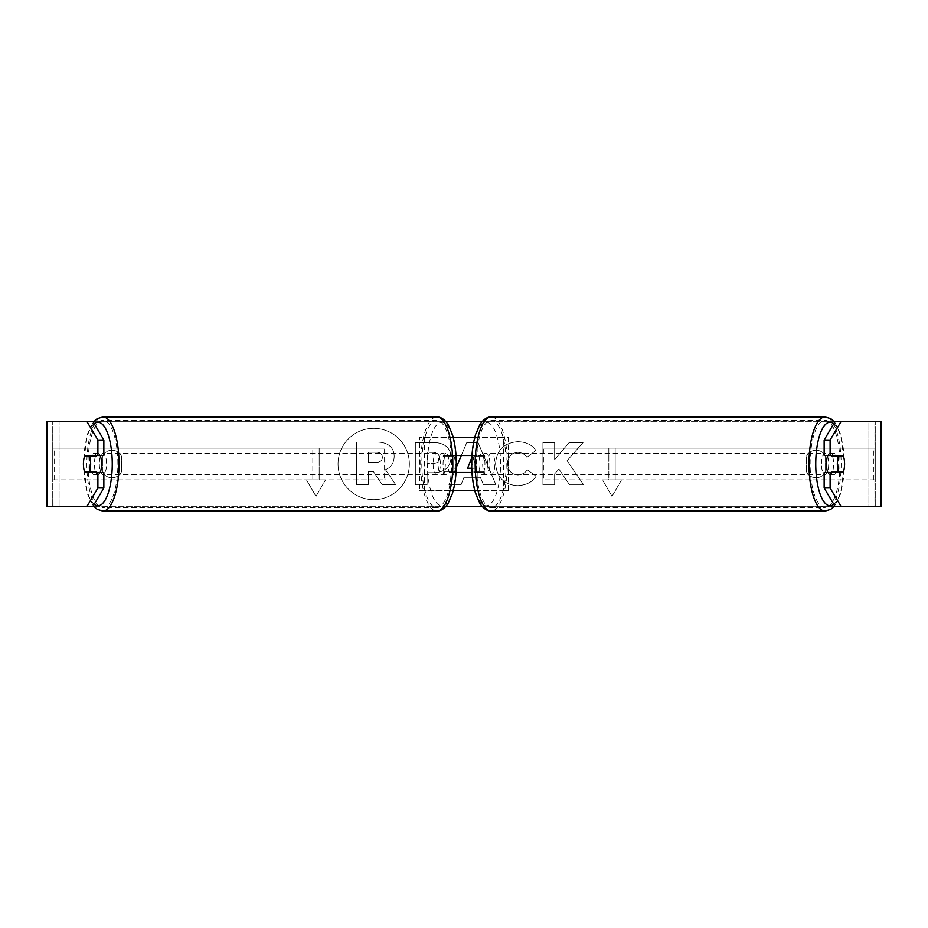 <?xml version="1.0" encoding="UTF-8"?>
<svg xmlns="http://www.w3.org/2000/svg" width="928" height="928" viewBox="0 0 928 928"><rect width="100%" height="100%" fill="white"/><g stroke="black" fill="none" stroke-linecap="round" stroke-linejoin="round"><path stroke-width="0.7" stroke-dasharray="4.64 3.48" d="M449.477 472.456L478.523 472.456A10.568 3.619 90 0 0 478.523 455.544L449.477 455.544A10.568 3.619 -90 0 0 448.027 464A10.568 3.619 -90 0 0 449.477 472.456L456.031 472.456M456.031 455.544L444.5 455.544A10.568 3.619 -90 0 0 443.062 464A10.568 3.619 -90 0 0 444.5 472.456M474.73 490.425L419.642 490.425L419.642 437.575L503.394 437.575L503.394 490.425L472.944 490.425L472.944 472.456M471.969 455.544L483.5 455.544A10.568 3.619 -90 0 1 483.5 472.456L471.969 472.456M477.908 472.456L477.908 490.425L508.358 490.425L508.358 437.575L503.394 437.575M474.73 437.575L508.358 437.575M455.056 472.456L455.056 490.425L450.092 490.425L453.27 490.425M450.092 455.544L450.092 437.575L453.27 437.575M419.642 490.425L450.092 490.425L450.092 472.456M472.944 455.544L472.944 437.575L477.908 437.575L477.908 455.544M508.358 490.425L503.394 490.425M424.606 490.425L424.606 437.575L419.642 437.575M424.606 437.575L455.056 437.575L455.056 455.544M449.477 455.544L444.5 455.544M478.523 472.456L483.5 472.456M478.523 455.544L483.5 455.544M100.143 455.544A10.568 3.619 -90 0 0 97.974 453.432A10.568 3.619 -90 0 0 94.354 464A10.568 3.619 -90 0 0 97.974 474.568A10.568 3.619 -90 0 0 100.143 472.456M91.826 472.456A10.568 3.619 -90 0 0 93.995 474.568A10.568 3.619 -90 0 0 96.164 472.456M96.582 471.401L84.46 471.401M445.684 453.432A10.568 3.619 90 0 0 443.097 456.599L449.059 456.599A10.568 3.619 -90 0 0 448.027 464A10.568 3.619 -90 0 0 449.059 471.401L443.097 471.401A10.568 3.619 90 0 0 445.684 474.568A10.568 3.619 90 0 0 448.259 471.401L454.221 471.401A10.568 3.619 -90 0 0 455.254 464A10.568 3.619 -90 0 0 454.221 456.599L448.259 456.599A10.568 3.619 90 0 0 445.684 453.432L441.705 453.432A10.568 3.619 -90 0 0 438.086 464A10.568 3.619 -90 0 0 441.705 474.568A10.568 3.619 -90 0 0 445.324 464A10.568 3.619 -90 0 0 441.705 453.432M454.221 471.401L449.059 471.401M449.059 456.599L454.221 456.599M84.46 456.599L96.582 456.599M96.164 455.544A10.568 3.619 -90 0 0 93.995 453.432A10.568 3.619 -90 0 0 91.826 455.544M443.097 456.599L448.259 456.599M448.259 471.401L443.097 471.401M433.121 464A10.568 3.619 -90 0 0 436.74 474.568A10.568 3.619 -90 0 0 440.359 464A10.568 3.619 -90 0 0 436.74 453.432A10.568 3.619 -90 0 0 433.121 464M99.319 464A10.568 3.619 -90 0 0 102.938 474.568A10.568 3.619 -90 0 0 106.558 464A10.568 3.619 -90 0 0 102.938 453.432A10.568 3.619 -90 0 0 99.319 464M117.868 464A43.662 14.929 -90 0 0 102.938 420.338A43.662 14.929 -90 0 0 88.009 464A43.662 14.929 -90 0 0 102.938 507.662A43.662 14.929 -90 0 0 117.868 464M451.669 464A43.662 14.929 -90 0 0 436.74 420.338A43.662 14.929 -90 0 0 421.811 464A43.662 14.929 -90 0 0 436.74 507.662A43.662 14.929 -90 0 0 451.669 464M373.706 428.342A35.658 35.658 0 0 0 338.047 464A35.658 35.658 0 0 0 373.706 499.658A35.658 35.658 0 0 0 409.364 464A35.658 35.658 0 0 0 373.706 428.342A35.658 35.658 0 0 0 338.047 464A35.658 35.658 0 0 0 373.706 499.658A35.658 35.658 0 0 0 409.364 464A35.658 35.658 0 0 0 373.706 428.342M825.572 456.216A10.568 10.568 0 0 0 806.536 456.216L806.536 471.784A10.568 10.568 0 0 0 825.572 471.784L825.572 456.216A10.568 10.568 0 0 0 806.536 456.216L806.536 471.784A10.568 10.568 0 0 0 825.572 471.784L825.572 456.216M111.952 450.254A10.568 10.568 0 0 1 121.464 456.216L121.464 471.784A10.568 10.568 0 0 1 102.428 471.784L102.428 456.216A10.568 10.568 0 0 1 121.464 456.216L121.464 471.784A10.568 10.568 0 0 1 102.428 471.784L102.428 456.216A10.568 10.568 0 0 1 111.952 450.254M103.855 472.456L84.877 472.456M90.422 456.599A10.568 3.619 -90 0 0 89.39 464A10.568 3.619 -90 0 0 90.422 471.401M536.106 476.11C532.556 482.038 526.315 485.216 517.383 485.646C504.066 484.671 496.805 477.386 495.575 463.78L495.575 463.664C496.596 450.173 504.032 442.842 517.859 441.67C526.292 442.006 532.278 444.953 535.804 450.486L526.988 457.318C524.726 454.152 521.64 452.504 517.743 452.365C511.421 453.003 508.057 456.727 507.651 463.536L507.651 463.664C508.057 470.6 511.421 474.359 517.743 474.962C521.861 474.788 525.039 473.071 527.29 469.823L536.106 476.11C532.556 482.038 526.315 485.216 517.383 485.646C504.066 484.671 496.805 477.386 495.575 463.78L495.575 463.664C496.596 450.173 504.032 442.842 517.859 441.67C526.292 442.006 532.278 444.953 535.804 450.486L526.988 457.318C524.726 454.152 521.64 452.504 517.743 452.365C511.421 453.003 508.057 456.727 507.651 463.536L507.651 463.664C508.057 470.6 511.421 474.359 517.743 474.962C521.861 474.788 525.039 473.071 527.29 469.823L536.106 476.11M451.054 457.376L451.054 457.492C450.254 467.561 444.187 472.63 432.877 472.723L427.077 472.723L427.077 484.799L415.35 484.799L415.35 442.517L433.48 442.517C444.686 442.784 450.544 447.737 451.054 457.376L451.054 457.492C450.254 467.561 444.187 472.63 432.877 472.723L427.077 472.723L427.077 484.799L415.35 484.799L415.35 442.517L433.48 442.517C444.686 442.784 450.544 447.737 451.054 457.376M567.089 460.694L583.097 442.517L569.2 442.517L554.642 459.673L554.642 442.517L542.926 442.517L542.926 484.81L554.642 484.81L554.642 473.872L558.934 469.092L569.572 484.81L583.642 484.81L567.089 460.694L583.097 442.517L569.2 442.517L554.642 459.673L554.642 442.517L542.926 442.517L542.926 484.81L554.642 484.81L554.642 473.872L558.934 469.092L569.572 484.81L583.642 484.81L567.089 460.694M46.4 421.706L47.166 421.706M93.682 421.706L445.997 421.706M482.003 421.706L834.318 421.706M834.991 421.706L881.6 421.706L875.255 421.706L881.6 421.706L881.6 506.294L834.991 506.294L868.91 506.294L868.91 421.706L875.255 421.706L834.991 421.706M46.4 506.294L868.91 506.294L868.91 421.706L52.745 421.706L53.128 506.294L47.166 506.294M93.682 506.294L445.997 506.294M482.003 506.294L834.318 506.294M312.817 479.857L306.472 479.857L315.996 496.341L325.508 479.857L319.162 479.857L319.162 448.143L312.817 448.143L319.162 448.143L319.162 479.857L325.508 479.857L315.996 496.341L306.472 479.857L312.817 479.857L312.817 448.143L312.817 479.857M621.528 479.857L612.004 496.341L602.492 479.857L608.838 479.857L608.838 448.143L615.183 448.143L608.838 448.143L608.838 479.857L602.492 479.857L612.004 496.341L621.528 479.857L615.183 479.857L615.183 448.143L615.183 479.857L621.528 479.857M461.297 455.544L466.819 442.482L478.048 442.482L495.935 484.799L483.442 484.799L480.379 477.305L464 477.305L461.019 484.799L448.92 484.799L456.263 467.445M837.578 456.599A10.568 3.619 -90 0 1 837.578 471.401M824.145 455.544L843.123 455.544M843.123 472.456L824.145 472.456M880.834 421.706L874.872 421.706L874.872 506.294L880.834 506.294M875.255 506.294L875.255 421.706L875.255 506.294M52.745 506.294L52.745 421.706L52.745 506.294M103.855 455.544L84.877 455.544M394.168 456.541L394.168 456.657C393.901 463.118 390.99 467.457 385.456 469.672L395.56 484.451L382 484.451L373.462 471.61L368.323 471.61L368.323 484.451L356.572 484.451L356.572 442.076L376.617 442.076C383.032 442.157 387.626 443.688 390.41 446.67C392.904 449.082 394.156 452.377 394.168 456.541L394.168 456.657C393.901 463.118 390.99 467.457 385.456 469.672L395.56 484.451L382 484.451L373.462 471.61L368.323 471.61L368.323 484.451L356.572 484.451L356.572 442.076L376.617 442.076C383.032 442.157 387.626 443.688 390.41 446.67C392.904 449.082 394.156 452.377 394.168 456.541M439.338 457.922C439.199 454.256 436.937 452.4 432.576 452.365L427.077 452.365L427.077 463.536L432.634 463.536C436.949 463.374 439.188 461.541 439.338 458.038L439.338 457.922C439.199 454.256 436.937 452.4 432.576 452.365L427.077 452.365L427.077 463.536L432.634 463.536C436.949 463.374 439.188 461.541 439.338 458.038L439.338 457.922M471.76 468.234L477.027 468.234L472.34 456.286L471.853 457.504M467.596 468.234L477.027 468.234L472.34 456.286L467.596 468.234M464 477.305L461.019 484.799L448.92 484.799L466.819 442.482L478.048 442.482L495.935 484.799L483.442 484.799L480.379 477.305L464 477.305M382.359 457.388L382.359 457.26C382.208 453.931 380.097 452.249 376.002 452.238L368.323 452.238L368.323 462.411L376.072 462.411C380.167 462.283 382.266 460.601 382.359 457.388L382.359 457.26C382.208 453.931 380.097 452.249 376.002 452.238L368.323 452.238L368.323 462.411L376.072 462.411C380.167 462.283 382.266 460.601 382.359 457.388M827.857 455.544A10.568 3.619 -90 0 1 830.026 453.432A10.568 3.619 -90 0 1 833.646 464A10.568 3.619 -90 0 1 830.026 474.568A10.568 3.619 -90 0 1 827.857 472.456M831.836 455.544A10.568 3.619 -90 0 1 834.005 453.432A10.568 3.619 -90 0 1 836.174 455.544M843.54 456.599L831.418 456.599M482.316 453.432A10.568 3.619 90 0 1 484.903 456.599L478.941 456.599A10.568 3.619 -90 0 1 479.973 464A10.568 3.619 -90 0 1 478.941 471.401L484.903 471.401A10.568 3.619 90 0 1 482.316 474.568A10.568 3.619 90 0 1 479.741 471.401L473.779 471.401A10.568 3.619 -90 0 1 472.746 464A10.568 3.619 -90 0 1 473.779 456.599L479.741 456.599A10.568 3.619 90 0 1 482.316 453.432L486.295 453.432A10.568 3.619 -90 0 1 489.914 464A10.568 3.619 -90 0 1 486.295 474.568A10.568 3.619 -90 0 1 482.676 464A10.568 3.619 -90 0 1 486.295 453.432M478.941 456.599L473.779 456.599M473.779 471.401L478.941 471.401M831.418 471.401L843.54 471.401M836.174 472.456A10.568 3.619 -90 0 1 834.005 474.568A10.568 3.619 -90 0 1 831.836 472.456M484.903 456.599L479.741 456.599M479.741 471.401L484.903 471.401M487.641 464A10.568 3.619 -90 0 1 491.26 453.432A10.568 3.619 -90 0 1 494.879 464A10.568 3.619 -90 0 1 491.26 474.568A10.568 3.619 -90 0 1 487.641 464M821.442 464A10.568 3.619 -90 0 1 825.062 453.432A10.568 3.619 -90 0 1 828.681 464A10.568 3.619 -90 0 1 825.062 474.568A10.568 3.619 -90 0 1 821.442 464M839.991 464A43.662 14.929 -90 0 1 825.062 507.662A43.662 14.929 -90 0 1 810.132 464A43.662 14.929 -90 0 1 825.062 420.338A43.662 14.929 -90 0 1 839.991 464M506.189 464A43.662 14.929 -90 0 1 491.26 507.662A43.662 14.929 -90 0 1 476.331 464A43.662 14.929 -90 0 1 491.26 420.338A43.662 14.929 -90 0 1 506.189 464M52.745 448.143L384.586 448.143L384.586 479.857L52.745 479.857L52.745 448.143L384.586 448.143M52.745 479.857L386.013 479.857L386.013 448.143M386.013 479.857L384.586 479.857M54.172 479.857L54.172 448.143M875.255 448.143L543.414 448.143L543.414 479.857L875.255 479.857L875.255 448.143L543.414 448.143M875.255 479.857L543.414 479.857M541.987 479.857L541.987 448.143M873.828 479.857L873.828 448.143M102.938 511.05A47.05 16.089 90 0 1 86.849 464A47.05 16.089 90 0 1 102.938 416.95M94.192 423.725A41.76 14.28 -90 0 0 83.694 464A41.76 14.28 -90 0 0 94.192 504.275M436.74 416.95A47.05 16.089 -90 0 0 420.651 464A47.05 16.089 -90 0 0 436.74 511.05M455.984 464A41.76 14.28 90 0 1 441.705 505.76A41.76 14.28 90 0 1 427.425 464A41.76 14.28 90 0 1 441.705 422.24A41.76 14.28 90 0 1 455.984 464M59.09 506.294L59.09 421.706L59.09 506.294M825.062 511.05A47.05 16.089 90 0 0 841.151 464A47.05 16.089 90 0 0 825.062 416.95M833.808 423.725A41.76 14.28 -90 0 1 844.306 464A41.76 14.28 -90 0 1 833.808 504.275M491.26 416.95A47.05 16.089 -90 0 1 507.349 464A47.05 16.089 -90 0 1 491.26 511.05M500.575 464A41.76 14.28 90 0 0 486.295 422.24A41.76 14.28 90 0 0 472.016 464A41.76 14.28 90 0 0 486.295 505.76A41.76 14.28 90 0 0 500.575 464M93.287 505.806L87.383 493.835L83.369 464L87.383 434.165L93.287 422.194M97.974 474.568L93.995 474.568M445.684 474.568L441.705 474.568M97.974 453.432L93.995 453.432M436.74 474.568L102.938 474.568M436.74 420.338L102.938 420.338M436.74 507.662L102.938 507.662M436.74 453.432L102.938 453.432M834.713 422.194L840.617 434.165L844.631 464L840.617 493.835L834.713 505.806M830.026 453.432L834.005 453.432M482.316 474.568L486.295 474.568M830.026 474.568L834.005 474.568M491.26 453.432L825.062 453.432M491.26 507.662L825.062 507.662M491.26 420.338L825.062 420.338M491.26 474.568L825.062 474.568"/><path stroke-width="1.39" d="M471.969 472.456L456.031 472.456M453.27 490.425L474.73 490.425M456.031 455.544L471.969 455.544M453.27 437.575L474.73 437.575M100.143 472.456A10.568 3.619 -90 0 0 101.581 464A10.568 3.619 -90 0 0 100.143 455.544M89.622 471.401A10.568 3.619 -90 0 0 90.654 464A10.568 3.619 -90 0 0 89.622 456.599L84.46 456.599A10.568 3.619 -90 0 0 83.427 464A10.568 3.619 -90 0 0 84.46 471.401L96.582 471.401A10.568 3.619 -90 0 1 96.164 472.456M91.42 471.401A10.568 3.619 -90 0 0 91.826 472.456M89.622 456.599L96.582 456.599A10.568 3.619 -90 0 0 96.164 455.544M91.826 455.544A10.568 3.619 -90 0 0 91.42 456.599M103.855 440.023L97.892 440.023L87.046 421.706L93.009 421.706L103.855 440.023L103.855 455.544L84.877 455.544A10.568 3.619 -90 0 0 83.427 464A10.568 3.619 -90 0 0 84.877 472.456L103.855 472.456L103.855 487.977L93.009 506.294L93.682 506.294M90.422 471.401A10.568 3.619 -90 0 0 90.84 472.456M93.009 421.706L93.682 421.706M445.997 421.706L482.003 421.706M834.318 421.706L840.954 421.706L830.108 440.023L824.145 440.023L834.991 421.706M445.997 506.294L482.003 506.294M834.318 506.294L834.991 506.294L824.145 487.977L824.145 472.456L843.123 472.456A10.568 3.619 -90 0 0 843.123 455.544L830.108 455.544L830.108 440.023M456.263 467.445L461.297 455.544M824.145 487.977L830.108 487.977L830.108 472.456M830.108 487.977L840.954 506.294L834.991 506.294M880.834 506.294L880.834 421.706L881.6 421.706L881.6 506.294L840.954 506.294M880.834 421.706L840.954 421.706M830.108 455.544L824.145 455.544L824.145 440.023M837.16 455.544A10.568 3.619 -90 0 1 837.578 456.599M837.578 471.401A10.568 3.619 -90 0 1 837.16 472.456M97.892 455.544L97.892 440.023M93.009 506.294L46.4 506.294L46.4 421.706L87.046 421.706M90.84 455.544A10.568 3.619 -90 0 0 90.422 456.599M87.046 506.294L97.892 487.977L97.892 472.456M97.892 487.977L103.855 487.977M46.4 506.294L46.4 421.706M471.853 457.504L467.596 468.234L471.76 468.234M827.857 472.456A10.568 3.619 -90 0 1 826.419 464A10.568 3.619 -90 0 1 827.857 455.544M837.346 464A10.568 3.619 -90 0 1 838.378 456.599L843.54 456.599A10.568 3.619 -90 0 1 844.573 464A10.568 3.619 -90 0 1 843.54 471.401L838.378 471.401A10.568 3.619 -90 0 1 837.346 464M831.836 455.544A10.568 3.619 -90 0 0 831.418 456.599L838.378 456.599M836.174 455.544A10.568 3.619 -90 0 1 836.58 456.599M836.58 471.401A10.568 3.619 -90 0 1 836.174 472.456M831.836 472.456A10.568 3.619 -90 0 1 831.418 471.401L838.378 471.401M436.74 416.95C440.835 416.811 444.64 419.386 448.143 424.653L452.296 434.165C454.94 442.795 456.274 452.736 456.309 464C456.274 475.264 454.94 485.205 452.296 493.835L448.143 503.347C444.64 508.614 440.835 511.189 436.74 511.05A47.05 16.089 -90 0 0 452.829 464A47.05 16.089 -90 0 0 436.74 416.95L102.938 416.95A47.05 16.089 90 0 1 119.028 464A47.05 16.089 90 0 1 102.938 511.05L97.185 509.344L93.287 505.806M94.192 504.275A41.76 14.28 -90 0 0 112.253 464A41.76 14.28 -90 0 0 94.192 423.725M47.166 506.294L47.166 421.706M825.062 511.05L491.26 511.05A47.05 16.089 -90 0 1 475.171 464A47.05 16.089 -90 0 1 491.26 416.95L825.062 416.95A47.05 16.089 90 0 0 808.972 464A47.05 16.089 90 0 0 825.062 511.05L830.815 509.344L834.713 505.806M833.808 504.275A41.76 14.28 -90 0 1 815.747 464A41.76 14.28 -90 0 1 833.808 423.725M436.74 511.05L102.938 511.05M102.938 416.95L97.185 418.656L93.287 422.194M825.062 416.95L830.815 418.656L834.713 422.194M491.26 416.95C487.165 416.811 483.36 419.386 479.857 424.653L475.704 434.165C473.06 442.795 471.726 452.736 471.691 464C471.726 475.264 473.06 485.205 475.704 493.835L479.857 503.347C483.36 508.614 487.165 511.189 491.26 511.05"/></g></svg>
